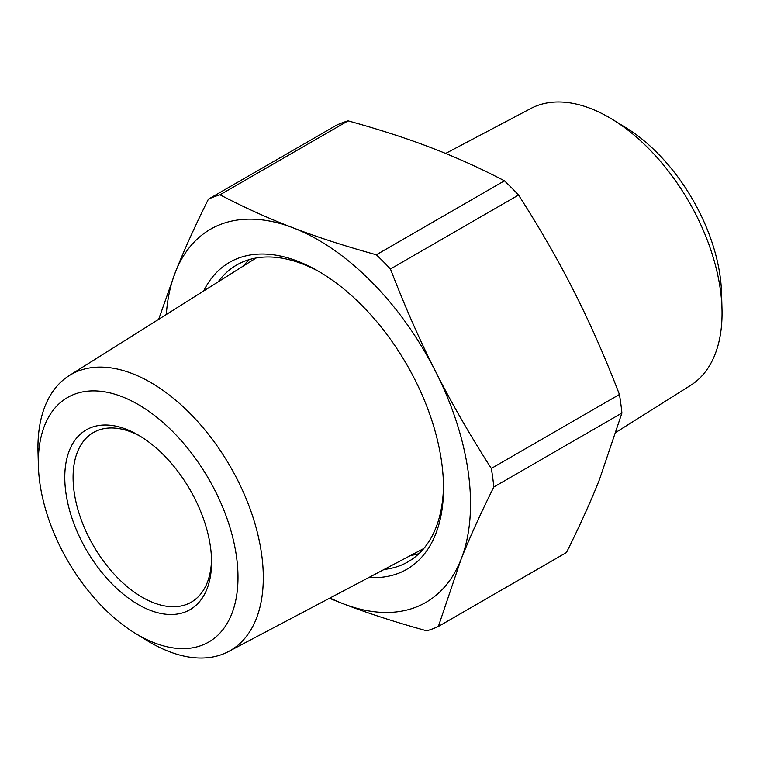 <?xml version="1.0" encoding="UTF-8"?>
<svg xmlns="http://www.w3.org/2000/svg" width="760" height="760" viewBox="0 0 760 760"><rect width="100%" height="100%" fill="white"/><g stroke="black" fill="none" stroke-linecap="round" stroke-linejoin="round"><path stroke-width="1.14" d="M211.565 562.125A103.797 59.926 -120 0 0 138.168 435.005A103.797 59.926 -120 0 0 64.771 477.375A103.797 59.926 -120 0 0 138.168 604.504A103.797 59.926 -120 0 0 211.565 562.125M211.527 559.673A97.926 56.534 60 0 1 191.282 602.158A97.926 56.534 60 0 1 93.356 545.623A97.926 56.534 60 0 1 93.356 432.554A97.926 56.534 60 0 1 140.277 436.249M237.994 577.391A141.18 81.51 60 0 1 134.957 633.118A141.18 81.51 60 0 1 38.389 465.842A141.18 81.51 60 0 1 136.562 403.57A141.18 81.51 60 0 1 237.994 577.391M134.957 633.118L147.003 640.519A159.353 92.007 -120 0 0 228.532 651.538A159.353 92.007 -120 0 0 263.302 577.619A159.353 92.007 -120 0 0 192.593 416.043A159.353 92.007 -120 0 0 69.217 375.601A159.353 92.007 -120 0 0 38 451.706L38.389 465.842M722 308.959L721.572 293.255A139.678 80.645 -120 0 0 626.63 128.136A139.678 80.645 -120 0 0 626.021 127.756L612.636 119.538A159.866 92.302 60 0 1 613.339 119.966A159.866 92.302 60 0 1 722 308.959A159.866 92.302 60 0 1 690.688 385.31L616.274 432.136M445.626 153.444L530.85 108.48A159.866 92.302 60 0 1 612.636 119.538M218.091 281.922A171.361 98.933 60 0 1 236.664 265.012A171.361 98.933 60 0 1 320.292 272.327M443.498 485.744A171.361 98.933 60 0 1 408.025 561.82A171.361 98.933 60 0 1 384.094 569.449M368.97 577.438A177.241 102.334 -120 0 0 443.517 488.167A177.241 102.334 -120 0 0 318.193 271.101A177.241 102.334 -120 0 0 203.614 291.033M243.428 265.981A171.361 98.933 60 0 1 249.251 259.616M418.988 553.622A171.361 98.933 60 0 1 410.571 555.484M166.316 314.498A215.431 124.374 60 0 1 175.484 271.89A215.431 124.374 60 0 1 292.99 227.791A215.431 124.374 60 0 1 435.698 371.716A215.431 124.374 60 0 1 460.902 559.74A215.431 124.374 60 0 1 343.397 603.839A215.431 124.374 60 0 1 330.001 597.996M329.422 598.3L343.397 603.839C367.83 613.244 395.627 622.24 426.759 630.828A242.848 140.21 60 0 0 438.368 626.468L460.902 559.74C469.547 537.928 480.519 513.684 493.819 487.008L621.917 413.05L599.383 479.788C590.729 501.6 579.756 525.844 566.457 552.52L438.368 626.468M491.331 468.435C470.003 435.185 451.459 402.952 435.698 371.716C419.872 340.518 404.795 306.27 390.45 268.992L518.538 195.035C539.875 228.285 558.419 260.528 574.18 291.764C589.997 322.962 605.083 357.2 619.428 394.478L491.331 468.435A242.848 140.21 60 0 1 493.819 487.008M376.352 254.78C345.22 246.192 317.433 237.196 292.99 227.791C268.489 218.424 244.159 207.423 220.01 194.798L348.108 120.849C379.24 129.438 407.037 138.434 431.471 147.839C455.971 157.206 480.301 168.207 504.45 180.823L376.352 254.78A242.848 140.21 60 0 1 390.45 268.992M348.108 120.849A242.848 140.21 60 0 0 336.499 125.2L208.411 199.158C195.111 225.834 184.138 250.078 175.484 271.89L158.659 319.314M504.45 180.823A242.848 140.21 60 0 1 518.538 195.035M619.428 394.478A242.848 140.21 60 0 1 621.917 413.05M208.411 199.158A242.848 140.21 60 0 1 220.01 194.798M228.532 651.538L423.795 548.511M69.217 375.601L256.072 258.02"/></g></svg>
